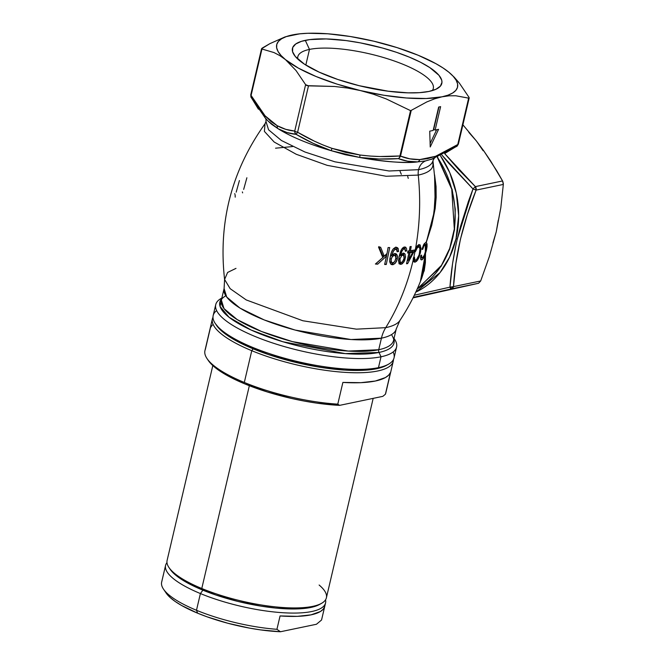<?xml version="1.0" encoding="UTF-8"?>
<svg xmlns="http://www.w3.org/2000/svg" width="665" height="665" viewBox="0 0 665 665"><rect width="100%" height="100%" fill="white"/><g stroke="black" fill="none" stroke-linecap="round" stroke-linejoin="round"><path stroke-width="1" d="M418.102 288.361L441.46 265.393L449.698 248.411L454.32 229.001L451.751 189.209L437.279 157.139A88.254 73.025 -101.8 0 1 418.102 288.361L417.288 288.843M437.545 157.031L452.142 189.5L455.276 209.267L454.511 229.774L449.64 249.325L441.111 266.308L417.254 288.909L441.111 266.316L449.64 249.333L454.511 229.782L455.276 209.275L452.15 189.508L437.545 157.031M267.845 120.855L271.594 124.272L278.178 128.777A92.377 25.428 13.2 0 0 331.178 150.672L345.301 154.729L359.757 157.464C386.573 162.011 405.841 163.49 417.562 161.894L425.7 160.888A14.289 11.82 -101.8 0 0 418.584 169.683L389.075 170.996L334.886 161.811L304.936 152.002L281.42 140.506L268.569 129.8L266.008 121.562L268.569 129.8L281.42 140.506L304.936 152.002L334.886 161.811L389.075 170.996L418.584 169.683A14.289 11.82 78.2 0 1 425.7 160.888L433.705 158.528A3.574 2.843 -110.1 0 0 433.913 158.461A3.574 2.843 -110.1 0 0 435.558 156.3L446.564 151.287L457.761 144.529L468.675 98.146L455.808 95.768L449.033 95.818L441.992 96.816L448.019 95.162L452.657 93.009L455.833 90.398L457.487 87.356L457.603 83.956L456.165 80.241L453.206 76.284L448.775 72.153L454.203 77.165L459.34 83.083L468.9 97.181L459.34 83.083L454.203 77.165L448.775 72.153L442.948 67.905L435.824 63.632L418.185 55.262L397.072 47.622L373.913 41.222L386.531 44.746M431.186 159.409L433.705 158.528A3.574 2.843 69.9 0 0 433.913 158.461A3.574 2.843 69.9 0 0 435.558 156.3L419.748 159.592L427.479 158.694L435.558 156.3L457.761 144.529A3.574 0.981 13.2 0 0 458.36 144.155L469.182 98.013L468.642 98.129L457.761 144.529L456.082 146.608L444.81 153.457M435.633 186.375L432.948 160.714A85.735 23.599 -166.8 0 1 418.584 169.683A85.735 23.599 13.2 0 0 432.948 160.714L434.411 157.971M221.869 298.02L221.187 298.41A92.884 25.569 13.2 0 0 264.57 340.164A92.884 25.569 13.2 0 0 381.02 356.781L378.468 367.654L381.02 356.781A92.884 25.569 -166.8 0 1 276.657 344.271A92.884 25.569 -166.8 0 1 215.726 304.645L213.174 315.518A92.884 25.569 13.2 0 0 274.113 355.135A92.884 25.569 13.2 0 0 378.468 367.654L376.639 368.726L381.195 367.562L386.589 365.293L381.195 367.562L371.378 369.607L358.942 370.447L344.362 370.064L319.724 367.213L293.664 361.885L268.427 354.536L246.183 345.8L228.851 336.415L220.788 330.214L216.574 325.418A91.097 25.079 13.2 0 0 286.748 360.098A91.097 25.079 13.2 0 0 376.639 368.726L378.468 367.654A92.884 25.569 -166.8 0 1 286.823 358.851A92.884 25.569 -166.8 0 1 215.294 323.531A92.884 25.569 -166.8 0 1 216.632 310.588M393.713 338.793A89.459 24.63 -166.8 0 1 379.008 352.442A3.574 2.959 78.2 0 1 378.726 349.732A88.42 24.339 13.2 0 0 393.58 340.289M393.846 339.192A89.459 24.63 -166.8 0 1 379.008 352.442L345.168 353.605L282.949 341.76L251.054 329.998L229.018 317.23L220.049 306.382L221.686 298.809A89.459 24.63 -166.8 0 0 272.268 338.352A89.459 24.63 -166.8 0 0 379.008 352.442L381.02 356.781L379.008 352.442A3.574 2.959 -101.8 0 1 378.726 349.732L381.436 338.177A88.42 24.339 -166.8 0 1 282.093 326.266A88.42 24.339 -166.8 0 1 224.088 288.552L221.379 300.106L224.014 308.602L237.272 319.641L261.528 331.494L292.409 341.611L348.294 351.078L378.726 349.732A88.42 24.339 13.2 0 0 393.539 340.48C394.062 339.873 393.539 338.169 391.968 335.368M432.258 90.615A69.576 19.152 13.2 0 0 391.527 60.05A69.576 19.152 13.2 0 0 309.483 49.41L305.293 40.349A76.716 21.114 -166.8 0 1 401.469 54.073A76.716 21.114 -166.8 0 1 437.312 88.561A76.716 21.114 -166.8 0 1 428.958 91.438L419.549 92.659L408.119 92.851L388.177 91.205L359.083 85.677L337.828 79.484L319.1 72.119L304.504 64.222L295.302 56.475L292.575 51.712L292.716 47.498L295.717 43.998L301.461 41.33L309.724 39.609L326.141 38.927L346.083 40.573L360.497 42.901L382.425 48.005L396.423 52.294L409.299 57.115L420.554 62.261L429.756 67.556L438.958 75.311L441.676 80.066L441.967 82.252L440.396 86.134L435.999 89.235L428.958 91.438A76.716 21.114 -166.8 0 1 353.265 84.172A76.716 21.114 -166.8 0 1 294.188 54.995A76.716 21.114 -166.8 0 1 305.293 40.349L309.483 49.41A69.576 19.152 -166.8 0 1 387.653 58.786A69.576 19.152 -166.8 0 1 433.297 88.462A69.576 19.152 -166.8 0 1 432.258 90.615M305.817 65.07L309.483 49.41L305.817 65.07M215.726 304.645A92.884 25.569 -166.8 0 1 221.861 298.045M381.02 356.781A92.884 25.569 13.2 0 0 394.47 339.05L394.029 338.402A92.884 25.569 -166.8 0 1 396.581 347.063A92.884 25.569 -166.8 0 1 381.02 356.781M225.061 296.216C222.409 298.028 221.179 299.325 221.379 300.106A88.42 24.339 13.2 0 0 279.383 337.82A88.42 24.339 13.2 0 0 378.726 349.732L381.436 338.177A35.727 29.559 78.2 0 1 385.725 327.662A90.482 24.904 13.2 0 0 400.081 320.197M396.29 328.726A88.42 24.339 -166.8 0 1 381.436 338.177L351.004 339.532L295.119 330.056L264.238 319.94L239.982 308.094L226.723 297.056L224.088 288.552L224.587 279.45L230.157 288.668L246.241 299.94L302.849 320.754L356.423 329.15L385.725 327.662A35.727 29.559 -101.8 0 0 381.436 338.177A88.42 24.339 -166.8 0 0 396.249 328.934L399.848 320.563C408.776 307.114 416.124 292.824 421.884 277.696L423.638 272.018L425.068 263.307L425.359 253.772L423.58 258.037L421.918 259.849L421.169 259.849L420.712 259.042L420.654 256.283L421.602 255.077L421.593 257.305L422.267 257.937L424.253 255.294L425.317 251.952L425.342 244.412M235.992 268.369L227.621 272.442L224.587 279.45L230.157 288.668L246.241 299.94L302.849 320.754L356.423 329.15L385.725 327.662A226.848 187.713 -101.8 0 0 413.281 259.616L413.73 257.613A226.848 187.713 -101.8 0 0 415.01 251.395L414.561 251.287L415.534 248.627A226.848 187.713 -101.8 0 0 418.252 175.086A14.289 11.82 78.2 0 1 418.584 169.683A14.289 11.82 -101.8 0 0 418.252 175.086L386.157 176.267L327.113 165.327L296.249 154.272L274.18 142.036L264.396 131.396L265.011 123.79L266.008 121.562L265.925 118.453M432.857 163.158A86.799 23.89 -166.8 0 1 418.252 175.086L386.157 176.267L327.113 165.327L296.249 154.272L274.18 142.036L264.396 131.396L265.011 123.79C231.653 170.489 218.178 222.376 224.587 279.45M258.411 109.185L250.913 96.915L251.087 95.428A3.574 0.981 -166.8 0 1 250.747 94.846A3.574 0.981 13.2 0 0 251.087 95.428L261.968 49.027L274.005 52.568L279.824 55.602L285.485 59.634L296.058 70.581L305.609 84.663L306.972 85.66L334.562 86.475L347.487 88.029L360.347 90.556A92.884 25.569 -166.8 0 1 285.485 59.634A92.884 25.569 -166.8 0 1 291.503 35.129A92.884 25.569 -166.8 0 1 292.268 34.962A92.884 25.569 -166.8 0 1 373.913 41.222L350.297 36.509L327.828 33.79L308.028 33.267L299.574 33.84L286.241 36.617L281.603 38.77L278.427 41.388L276.765 44.422L276.657 47.822L278.086 51.538L281.046 55.494L285.485 59.634L279.824 55.602L274.005 52.568L261.968 49.027L251.087 95.428L257.779 106.45L265.052 115.793A3.574 2.876 137.7 0 0 265.551 118.428A3.574 2.876 -42.3 0 0 265.742 118.619L268.045 121.055L278.178 128.777A92.377 25.428 13.2 0 0 331.178 150.672L313.273 143.382L296.149 134.347L286.989 132.535L278.178 128.777A3.574 3.076 -60.6 0 1 277.23 125.735L285.825 129.359L294.728 131.063L305.609 84.663L296.058 70.581L285.485 59.634L298.435 68.154L316.075 76.517L337.188 84.164L360.347 90.556L383.963 95.278L406.431 97.988L426.223 98.511L441.992 96.816L434.503 98.869L426.814 101.92L411.244 110.373L400.513 156.117L409.79 158.827L419.748 159.592C412.874 159.733 406.465 158.578 400.513 156.117L411.244 110.373L426.814 101.92L434.503 98.869L441.992 96.816A92.884 25.569 -166.8 0 1 360.347 90.556L347.487 88.029L334.562 86.475L308.485 85.852L297.604 132.252L314.42 141.171L323.107 145.012L332.01 148.362L345.833 152.435L359.998 155.012L369.964 156.059L379.939 156.524L399.914 155.959L410.546 110.639L386.157 98.894L373.447 94.239L360.347 90.556L373.447 94.239L386.157 98.894L410.546 110.639L411.244 110.373L410.546 110.639L399.873 156.184A3.574 0.981 13.2 0 0 400.513 156.117L399.914 155.959C386.589 157.023 373.281 156.707 359.998 155.012L332.01 148.362C320.023 144.147 308.552 138.777 297.604 132.252L296.149 134.347C307.305 140.955 318.976 146.391 331.178 150.672L332.01 148.362L331.178 150.672L359.757 157.464A92.377 25.428 13.2 0 0 417.562 161.894L407.637 161.196L398.343 158.627L379.033 159.002L359.757 157.464L359.998 155.012L359.757 157.464C372.591 159.135 385.451 159.517 398.343 158.627C404.337 160.963 410.746 162.052 417.562 161.894A3.574 3.042 -92.2 0 0 419.748 159.592A3.574 3.042 87.8 0 1 417.562 161.894L425.7 160.888M407.712 176.466L408.26 178.378M397.055 250.314L397.13 251.769L398.593 251.495L397.138 250.896L398.593 251.495L398.219 248.544L397.362 247.638L395.55 247.438L393.256 248.91L391.635 251.628L389.781 259.275L389.765 261.835L390.621 263.905L392.441 264.72L390.929 264.096L392.599 263.589L394.096 262.218L392.599 263.589L390.929 264.096L393.273 264.587L395.592 262.825L397.263 258.993L395.958 258.452L397.263 258.993L397.504 257.064L397.254 255.318L395.75 253.681L394.129 253.756L392.466 254.903L394.569 253.623L396.39 254.03L397.254 255.318L397.354 258.502L396.431 261.461L394.894 263.589L392.857 264.687L390.804 264.088L389.823 262.135L389.781 259.275L390.929 253.681L392.367 250.156L394.586 247.812L396.789 247.422L398.219 248.544L398.593 251.495L397.13 251.769L396.456 249.333L394.944 249.35L393.09 251.561L391.785 255.759L390.521 255.235L391.785 255.759L393.58 250.672L395.725 249.151L394.22 248.527L395.725 249.151M407.978 251.021A103.299 28.437 13.2 0 0 409.308 250.855L410.056 246.64A103.025 28.362 13.2 0 0 411.211 246.482L410.463 250.697A103.299 28.437 13.2 0 0 414.162 250.09L413.78 252.077L407.628 263.614A103.59 28.512 -166.8 0 1 406.539 263.764L408.933 252.841A103.399 28.462 -166.8 0 1 407.603 253.008L407.978 251.021L407.603 253.008A103.399 28.462 13.2 0 0 408.933 252.841L407.728 252.343L408.933 252.841L406.539 263.764A103.59 28.512 13.2 0 0 407.628 263.614L406.672 263.215L407.628 263.614L413.78 252.077L412.342 251.478L412.084 251.993L412.342 251.478L413.78 252.077L414.162 250.09A103.299 28.437 -166.8 0 1 410.463 250.697L409.416 250.264L410.463 250.697L411.211 246.482A103.025 28.362 -166.8 0 1 410.056 246.64L409.308 250.855A103.299 28.437 -166.8 0 1 407.978 251.021M404.328 253.34L402.682 253.415L400.579 255.501L403.073 253.257L405.101 254.121L405.467 257.471L404.029 261.835L401.278 264.279L400.014 264.18L398.95 262.941L398.651 259.707L399.499 254.978L400.87 250.672L402.475 248.136L404.071 247.081L405.675 247.197L406.614 248.693L406.656 250.946L405.367 251.287L404.844 248.918L403.14 249.267L401.618 251.769L400.579 255.501L399.474 255.052L400.579 255.501L401.818 251.304L403.489 249.009L404.844 248.918L405.367 251.287L406.656 250.946L406.614 248.677L405.542 247.122L403.53 247.314L401.585 249.317L399.175 256.432L398.859 262.692L400.438 264.313L402.408 263.722L404.711 260.406L405.559 256.557M389.707 247.579L386.274 264.504A103.59 28.512 -166.8 0 1 384.653 264.462L386.515 256.1L377.687 264.171A103.59 28.512 -166.8 0 1 375.393 264.03L382.799 257.546L378.526 247.081A103.025 28.362 13.2 0 0 380.621 247.214L384.229 256.208L387.038 253.465L388.086 247.546A103.025 28.362 13.2 0 0 389.707 247.579A103.025 28.362 -166.8 0 1 388.086 247.546L387.038 253.465L384.229 256.208L380.621 247.214A103.025 28.362 -166.8 0 1 378.526 247.081L382.799 257.546L375.393 264.03A103.59 28.512 13.2 0 0 377.687 264.171L386.515 256.1L384.653 264.462A103.59 28.512 13.2 0 0 386.274 264.504L389.707 247.579M432.849 163.108A86.799 23.89 -166.8 0 1 418.252 175.086A226.848 187.713 78.2 0 1 415.534 248.627L417.977 245.194L420.105 244.961L420.953 248.286L420.413 252.683L418.8 257.929L416.481 261.42L414.237 262.06L413.281 259.616A226.848 187.713 78.2 0 1 385.725 327.662A90.482 24.904 13.2 0 0 399.906 320.48M423.688 244.62L421.959 249.275L422.682 249.408L422.001 249.134L422.682 249.408L423.788 246.25L425.209 244.462L423.929 245.975L422.682 249.408L421.959 249.275L423.53 244.928L425.916 242.351L424.137 243.864M426.09 242.343L429.989 230.822L432.932 219.45L435.799 196.798L435.592 185.718M448.509 162.983L441.868 155.045L472.99 188.951L448.509 162.983M468.409 201.429L472.99 188.951L457.279 239.034L460.488 226.524L468.409 201.429M456.024 238.743L457.279 239.034L456.024 238.743A89.983 74.455 78.2 0 1 415.758 292.193L440.089 272.542L449.631 257.106L456.024 238.743A89.983 74.455 78.2 0 0 440.446 155.735L449.756 172.651L456.29 193.083L458.667 215.793L456.024 238.743M455.891 245.252L457.279 239.034C453.455 255.734 451.02 271.769 449.956 287.139L452.574 263.598L455.891 245.252M414.312 295.235L449.956 287.139A3.574 1.762 3.9 0 0 453.488 286.623L455.882 263.431L460.429 239.25L467.337 214.587L476.123 190.107L503.33 184.438L500.82 207.754L496.248 231.819L489.357 256.532L480.687 280.963L453.488 286.623C455.284 255.618 462.832 223.44 476.123 190.107L472.99 188.951L475.367 186.616L458.867 169.833L444.694 153.615L475.367 186.616L472.99 188.951L476.123 190.107L475.367 186.616A3.574 2.959 78.2 0 1 476.123 190.107L503.33 184.438L500.82 207.754L496.248 231.819L489.357 256.532L480.687 280.963L453.488 286.623A3.574 2.959 78.2 0 1 451.369 288.926L478.576 283.265L413.007 297.878L478.576 283.265L480.687 280.963M292.317 34.954L299.308 33.965M261.578 48.695L261.968 49.027L261.578 48.695L262.226 48.08L269.857 43.657L284.944 36.957L269.857 43.657L261.569 48.769M415.534 248.627L414.561 251.287L415.01 251.395A226.848 187.713 78.2 0 1 413.73 257.613L414.445 257.189L415.026 260.123L416.34 259.907L417.878 258.012L419.15 254.678L420.014 249.624L419.357 246.89L417.371 247.579L415.492 251.511L415.01 251.395L415.492 251.511L416.747 248.436L418.534 246.773L416.913 246.241M421.918 277.629L425.359 253.772L426.456 250.107L425.841 249.857L426.456 250.107L427.038 246.732L427.055 244.013L426.298 242.401L435.226 208.045L434.577 174.878L436.057 186.516L436.165 197.439L435.168 208.536L431.726 225.369L426.298 242.401L427.096 246.008L425.492 253.373L425.384 262.675L424.162 271.145M425.351 250.023L425.417 251.57L426.298 246.74L425.733 244.429L425.351 250.023M426.298 242.401L433.962 214.18L435.642 186.516M425.209 244.462L424.054 243.988L425.733 244.429L426.298 246.74L425.317 251.952L425.7 244.412L425.417 251.57L424.312 255.136L422.408 257.887L421.593 257.305L421.602 255.077L420.704 255.817L420.712 259.042L421.169 259.849L421.918 259.849L420.829 259.4L421.918 259.849L422.824 259.109L425.492 253.373L420.355 281.594M448.759 72.136L448.775 72.153A92.884 25.569 -166.8 0 1 441.992 96.816L449.033 95.818L455.808 95.768L468.642 98.129M478.576 283.265L451.369 288.926L453.488 286.623L449.956 287.139L451.369 288.926L413.281 297.338L451.369 288.926A3.574 1.106 -102.4 0 1 449.956 287.139L420.579 293.822M483.139 150.747L476.473 141.071L462.898 124.804L476.473 141.071L483.896 151.046L490.67 161.021L502.565 180.947L475.367 186.616L502.565 180.947L502.973 181.878M393.123 351.985A92.884 25.569 -166.8 0 1 388.576 364.171A92.884 25.569 -166.8 0 1 378.468 367.654A92.884 25.569 13.2 0 0 394.029 357.936L396.581 347.063M297.795 59.077A69.576 19.152 -166.8 0 1 297.829 56.691A69.576 19.152 -166.8 0 1 309.483 49.41A69.576 19.152 13.2 0 0 297.795 59.077M438.659 107.057L440.621 106.641L435.134 130.049L438.568 129.334L430.23 146.973L429.731 131.171L433.164 130.456L438.659 107.057L440.621 106.641L435.134 130.049L433.688 129.451L438.958 106.99L433.688 129.451L435.134 130.049L438.568 129.334L430.23 146.973L429.731 131.171L433.164 130.456L438.659 107.057M265.551 118.428A3.574 2.876 -42.3 0 1 265.052 115.793L270.971 121.504L277.23 125.735L265.052 115.793L251.087 95.428A3.574 2.552 151.2 0 0 251.096 97.381L250.913 96.915M503.247 182.933L503.33 184.438L502.565 180.947L496.871 170.988L483.896 151.046L476.473 141.071L468.875 132.41M492.948 242.9L496.248 231.819L498.268 220.206M400.056 171.321L401.328 174.321M291.403 35.154L284.944 36.957M373.938 41.23L373.896 41.213A92.884 25.569 -166.8 0 1 448.551 71.961A92.884 25.569 -166.8 0 1 448.775 72.153L448.551 71.961M469.191 97.93L469.066 97.481M235.219 197.156L235.136 195.003M234.953 194.238L234.703 193.673M236.2 192.143L239.417 180.539M242.634 192.875L242.368 191.919M243.673 189.4L246.881 177.763M425.459 244.346L425.434 245.094M420.712 259.042L421.169 259.849L421.918 259.849M422.408 257.887L421.901 257.887M425.467 244.379L424.22 243.806M420.604 259.159L421.086 258.785M414.603 251.146L415.492 251.511L414.603 251.146M413.946 261.495L415.209 262.151L417.728 259.932L420.413 252.683L419.665 252.376L420.413 252.683L420.879 249.691L420.247 245.086L418.85 244.778L416.864 246.291M418.817 244.504L419.499 247.737L418.817 244.504M420.247 245.086L419.615 244.737M419.025 255.102L416.34 259.907L415.708 260.19L414.578 259.475L414.445 257.189L413.331 257.845L413.829 261.686L415.209 262.151L413.746 261.553L415.692 260.14M413.829 261.686L414.345 262.11M413.148 258.893L414.27 259.591M417.088 246.175L419.565 247.097L420.014 248.619L419.291 254.105M419.108 246.765L419.565 247.097M407.861 260.057L407.096 261.42L407.861 260.057M412.549 250.373L412.342 251.478L412.549 250.373M410.089 252.683L408.643 252.085L408.526 252.675L408.643 252.085L410.089 252.683A103.399 28.462 13.2 0 0 412.732 252.268L408.476 260.306L410.089 252.683L408.476 260.306L407.454 259.882L408.476 260.306L412.732 252.268L411.294 251.669L412.732 252.268A103.399 28.462 -166.8 0 1 410.089 252.683M411.294 251.669A101.612 27.972 -166.8 0 1 408.643 252.085A101.612 27.972 13.2 0 0 411.294 251.669M405.392 250.422L406.656 250.946L405.392 250.422M403.372 248.311L404.844 248.918M404.195 248.768L402.732 248.161M399.574 254.645L400.663 255.086L399.574 254.645M403.223 252.983L404.104 255.975L403.223 252.983M400.471 263.423L399.441 263.731L400.904 264.338L398.975 263.706M400.014 264.18L400.438 264.313M402.815 254.969L401.411 254.387L403.647 255.227L404.254 257.172L403.655 259.865L402.283 262.01L401.128 262.617L400.313 262.284L399.989 258.901L401.835 255.385L403.647 255.227L401.602 255.593L399.989 258.901L398.817 258.411L399.989 258.901L400.313 262.284M400.363 254.778L398.884 256.998M398.41 260.771L399.017 261.835L400.671 262.55L402.392 261.894L404.087 258.427L403.647 255.227M405.259 249.558L404.636 246.956M397.171 259.101L397.13 259.741M399.2 263.739L400.937 263.124M399.158 256.358L399.964 255.152M401.352 254.363L401.801 254.412M395.866 247.023L396.988 248.577L397.105 250.88L396.988 248.577L395.866 247.023M394.902 248.677L393.422 248.727L394.902 248.677M390.621 254.828L391.868 255.343L390.621 254.828M395.966 255.568L394.902 253.423L396.016 256.449M396.39 254.03L395.75 253.681M391.436 264.52L391.918 264.67M392.816 254.72L395.259 255.643L396.024 257.646L394.752 261.561L392.633 262.991L391.178 261.678L391.219 259.159L389.865 258.602L391.219 259.159L392.275 256.624L394.328 255.343L392.267 254.811M390.746 256L391.203 255.485M394.827 255.41L392.973 255.884L391.61 257.845L391.045 260.464L391.702 262.617M390.197 261.993L389.657 261.054L390.388 262.16L392.791 262.983L394.752 261.561L395.983 258.269L395.259 255.643M395.401 253.988L394.902 253.423M384.993 255.468L386.515 256.1L384.993 255.468M384.195 256.191L382.799 257.53L384.195 256.191M376.074 263.506L380.147 259.965L376.074 263.506L377.687 264.171L376.074 263.506A101.803 28.021 -166.8 0 1 376.033 263.506M378.984 246.54L382.649 255.56L384.229 256.208L382.649 255.56L378.984 246.54M386.98 253.523L386.473 256.083L386.98 253.523M384.794 263.889L386.274 264.504L384.794 263.889M430.122 143.557L436.656 129.733L430.122 143.557M212.393 318.859L204.945 350.621A92.884 25.569 13.2 0 0 244.313 382.458L251.761 350.696A92.884 25.569 -166.8 0 1 212.393 318.859A92.884 25.569 -166.8 0 1 212.991 317.23A92.884 25.569 13.2 0 0 251.761 350.696L253.141 348.817L268.427 354.536L285.044 359.632L311.087 365.7L328.202 368.452L344.362 370.064L358.942 370.447L376.639 368.726A91.097 25.079 13.2 0 0 386.548 365.318L388.576 364.171M399.349 157.696L399.873 156.184L399.349 157.696L400.513 156.117A3.574 3.117 111.4 0 1 399.349 157.696M398.352 158.619L399.183 157.929M431.244 159.392L456.855 146.317A3.574 2.519 -123.6 0 0 457.761 144.529L458.019 143.582L457.761 144.529M468.9 97.181L469.182 98.021M277.23 125.735A3.574 3.076 119.4 0 0 278.178 128.777C283.938 131.928 289.932 133.781 296.149 134.347A3.574 3.15 -84.3 0 1 294.728 131.063C288.693 130.573 282.858 128.794 277.23 125.735M297.604 132.252A3.574 0.981 -166.8 0 1 294.728 131.063L295.027 132.942L296.149 134.347L297.604 132.252L308.485 85.852L305.609 84.663L294.728 131.063A3.574 0.981 13.2 0 0 297.604 132.252M212.817 365.559L167.098 560.454A81.803 22.519 13.2 0 0 201.778 588.5A81.803 22.519 -166.8 0 1 168.968 567.511L170.273 569.439A80.024 22.028 13.2 0 0 202.368 589.963L201.778 588.5L249.342 385.708L201.778 588.5A81.803 22.519 13.2 0 0 281.744 607.436A81.803 22.519 13.2 0 0 326.39 597.818L373.173 398.368M385.974 391.801A92.884 25.569 -166.8 0 1 385.401 394.237L382.824 396.357L339.582 405.367L316.507 403.09L304.213 401.062L291.744 398.493L267.239 391.934L244.903 383.929L235.111 379.574L219.242 370.604L213.473 366.157L208.32 360.497M215.294 323.531L220.788 330.214L228.851 336.415L239.774 342.699L253.141 348.817A91.097 25.079 -166.8 0 1 215.992 324.503M319.117 585.025A81.803 22.519 -166.8 0 1 321.586 603.313A81.803 22.519 -166.8 0 1 201.778 588.5L202.368 589.963A80.024 22.028 13.2 0 0 319.557 604.46L314.853 606.43L306.233 608.226L289.109 608.932L275.543 608.051L260.855 606.123L237.962 601.443L215.793 594.984L196.258 587.311L181.038 579.074L173.947 573.621L170.248 569.415M387.512 364.736A91.097 25.079 -166.8 0 1 253.141 348.817L251.761 350.696A92.884 25.569 13.2 0 0 345.268 372.383A92.884 25.569 13.2 0 0 393.439 359.557A92.884 25.569 -166.8 0 1 393.248 361.278A92.884 25.569 -166.8 0 1 342.55 372.201A92.884 25.569 -166.8 0 1 251.761 350.696L244.313 382.458A92.884 25.569 13.2 0 0 337.787 404.145L342.882 382.417A92.884 25.569 13.2 0 0 390.505 372.5L385.401 394.237A92.884 25.569 13.2 0 0 385.8 393.04L393.248 361.278M342.882 382.417L360.879 382.674L375.334 381.028L385.401 377.57L388.601 375.218L390.505 372.5L385.401 394.237L382.824 396.357L339.582 405.367L337.787 404.145L342.882 382.417M212.335 324.977L210.431 327.695L205.335 349.433A92.884 25.569 -166.8 0 0 207.056 358.635L208.361 360.563A91.097 25.079 13.2 0 0 339.582 405.367L337.787 404.145A92.884 25.569 -166.8 0 1 244.313 382.458A92.884 25.569 -166.8 0 1 207.056 358.635M165.577 565.391A82.161 22.618 -166.8 0 1 166.973 562.632A82.161 22.618 13.2 0 0 200.406 593.554A82.161 22.618 -166.8 0 1 165.577 565.391L161.653 582.108A82.161 22.618 13.2 0 0 196.483 610.27L197.663 613.205A78.595 21.637 13.2 0 0 280.455 631.75L276.931 629.306A82.161 22.618 -166.8 0 1 196.483 610.27A82.161 22.618 -166.8 0 1 163.524 589.198L166.142 593.047A78.595 21.637 13.2 0 0 197.663 613.205L196.483 610.27L200.406 593.554L202.883 590.179L200.406 593.554A82.161 22.618 13.2 0 0 285.443 612.872A82.161 22.618 13.2 0 0 325.542 599.822A82.161 22.618 -166.8 0 1 325.567 602.914A82.161 22.618 -166.8 0 1 280.721 612.573A82.161 22.618 -166.8 0 1 200.406 593.554L196.483 610.27A82.161 22.618 13.2 0 0 276.931 629.306L280.073 615.931A82.161 22.618 13.2 0 0 324.678 606.646L321.544 620.013A82.161 22.618 13.2 0 0 321.644 619.63L325.567 602.914M163.524 589.198A82.161 22.618 -166.8 0 1 161.761 581.725L164.895 568.351M321.719 619.24A82.161 22.618 -166.8 0 1 321.544 620.013L316.449 624.26L280.455 631.75L260.372 629.871L249.633 628.134L227.846 623.255L207.106 616.837L197.663 613.205L181.587 605.482L175.269 601.534L170.298 597.652L166.109 592.997M276.931 629.306L280.073 615.931L297.28 616.347L311.012 614.851L320.347 611.542L323.165 609.273L324.678 606.646L321.544 620.013L316.449 624.26L280.455 631.75L276.931 629.306M261.569 48.703L250.747 94.846L251.096 97.389L265.559 118.436L267.97 120.98M396.249 328.934L393.539 340.48M292.534 146.566L275.551 148.195M420.496 257.322L421.967 257.929M413.68 259.574L415.118 260.165M417.745 246.2L419.191 246.798M403.223 248.228L404.686 248.826M401.893 254.446L403.364 255.044M394.777 248.619L396.282 249.242M393.439 254.836L394.944 255.451M456.855 146.317L458.36 144.155M321.586 603.313L319.557 604.46"/></g></svg>
